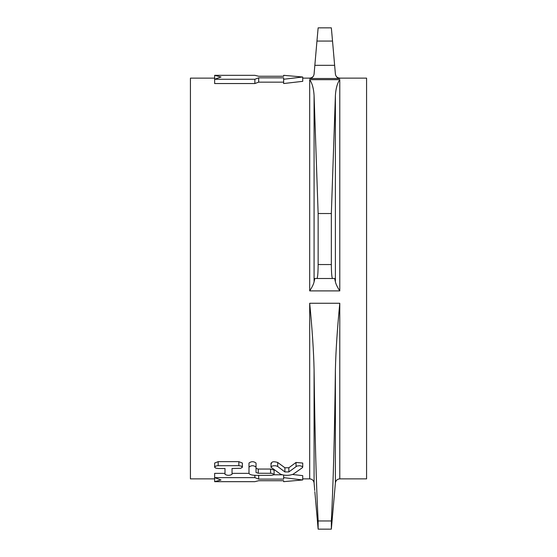 <?xml version="1.0" encoding="UTF-8"?>
<svg xmlns="http://www.w3.org/2000/svg" width="557" height="557" viewBox="0 0 557 557"><rect width="100%" height="100%" fill="white"/><g stroke="black" fill="none" stroke-linecap="round" stroke-linejoin="round"><path stroke-width="0.84" d="M214.647 75.32L221.004 77.005L214.647 79.254L254.869 79.254L258.685 77.841L283.652 77.841L283.652 79.254L302.723 77.005L283.652 75.32L283.652 76.26L258.685 76.26L254.869 75.32L214.647 75.32L214.647 83.543L254.869 83.543L254.869 79.254M283.652 82.151L258.685 82.151L254.869 83.543M258.685 82.151L258.685 77.841M302.723 77.005L302.723 81.336L283.652 83.543L283.652 79.254M221.004 479.96L214.647 477.641L254.869 477.641L258.685 479.104L283.652 479.104L283.652 477.641L302.723 479.96L283.652 481.673L283.652 480.719L258.685 480.719L254.869 481.673L214.647 481.673L221.004 479.96M224.993 473.359L214.647 473.359L214.647 481.673M292.606 474.501L302.723 475.629L302.723 479.96M283.652 475.135L283.652 477.641M273.731 474.794L281.995 474.794M258.685 475.351L258.685 479.104M254.869 475.323L254.869 477.641M232.039 473.359L249.007 473.359M277.699 466.488L275.896 465.791L273.522 465.743L271.614 466.32L271.043 467.288L280.54 474.202C284.759 475.72 288.979 475.72 293.198 474.202L302.458 467.643L302.354 466.481L299.875 465.708L296.958 466.014L288.846 471.932L284.892 471.932L277.699 466.488L277.699 462.449L284.892 467.769L288.846 467.769L296.032 462.449L302.723 463.055L302.723 467.114M271.37 463.654C271.482 461.642 273.591 461.238 277.699 462.449M218.17 468.486L215.844 468.152L214.675 467.295L215.301 466.286L217.258 465.729L238.862 465.68L241.439 466.139L242.358 467.295L240.728 468.284L232.039 468.486L232.039 474.327C229.693 475.657 227.34 475.657 224.993 474.327L224.993 468.486L218.17 468.486M214.647 467.114L214.647 463.055L218.17 461.656L238.862 461.656L242.386 463.055L242.386 467.114M224.993 470.115L224.993 468.486M232.039 468.486L232.039 470.115M256.039 467.114C253.693 465.269 251.346 465.269 248.993 467.114L248.993 473.248C249.411 474.557 251.764 475.26 256.039 475.351L271.036 475.344L273.146 475.037L274.093 474.362L271.705 473.304L258.239 473.248L256.039 472.538L256.039 463.055C253.693 461.259 251.346 461.259 248.993 463.055L248.993 467.114M256.039 468.367L258.239 469.057L270.57 469.057L274.093 470.115L274.093 474.327M335.398 95.525L335.398 281.863C335.948 284.23 337.41 287.245 339.784 290.893L339.784 79.665C337.277 83.251 335.815 88.542 335.398 95.525L331.345 213.533L318.138 213.533L314.078 95.525C313.675 88.563 312.212 83.278 309.692 79.665L309.692 290.893C312.143 287.106 313.605 284.098 314.078 281.863L314.078 95.525M314.078 281.863L314.844 278.5L332.529 278.5C331.805 277.616 331.415 272.965 331.345 264.554L331.345 213.533M335.398 281.863L334.639 278.5L332.529 278.5M331.345 264.554L318.138 264.554C318.068 272.965 317.671 277.616 316.954 278.5M318.138 264.554L318.138 213.533M335.398 369.597L335.398 482.898C335.822 480.426 337.284 479.09 339.784 478.874L339.784 303.266C337.277 329.062 335.815 351.175 335.398 369.597C334.597 434.077 333.246 484.534 331.345 520.962L318.138 520.962C316.223 484.298 314.872 433.84 314.078 369.597C313.675 351.279 312.212 329.166 309.692 303.266L309.692 478.874L302.723 478.874M334.799 489.84L331.345 529.129L331.345 520.962M331.345 529.15L318.131 529.15L331.345 529.15M314.078 369.597L314.078 482.898L314.74 490.522M314.844 491.678L318.138 529.129L318.138 520.962M314.809 65.684L316.954 41.065L332.529 41.065L335.398 74.13C335.948 76.734 337.41 78.189 339.784 78.509L339.784 78.126C337.284 77.91 335.822 76.574 335.398 74.102L334.639 65.322L314.844 65.322L314.078 74.102C313.654 76.574 312.192 77.91 309.692 78.126L309.692 78.509C312.143 78.126 313.605 76.664 314.078 74.13L314.74 66.478M332.529 41.065L331.345 27.871M318.138 27.871L316.954 41.065M339.784 478.874L366.576 478.874L366.576 78.126L339.784 78.126M214.647 78.126L190.424 78.126L190.424 478.874L214.647 478.874M296.032 462.449L296.032 466.488M288.846 467.769L288.846 471.932M284.892 467.769L284.892 471.932M218.17 461.656L218.17 465.68M238.862 461.656L238.862 465.68M256.039 471.118L256.039 472.538M270.57 469.057L270.57 473.248M258.239 469.057L258.239 473.248M309.692 78.509L339.784 78.509M309.692 290.893L339.784 290.893M339.784 303.266L309.692 303.266M339.784 79.665L309.692 79.665M271.015 463.055L271.015 467.114M335.398 482.898L334.639 491.678M314.078 482.898C313.654 480.426 312.192 479.09 309.692 478.874M318.131 27.85L331.345 27.85M309.692 78.126L302.723 78.126"/></g></svg>
